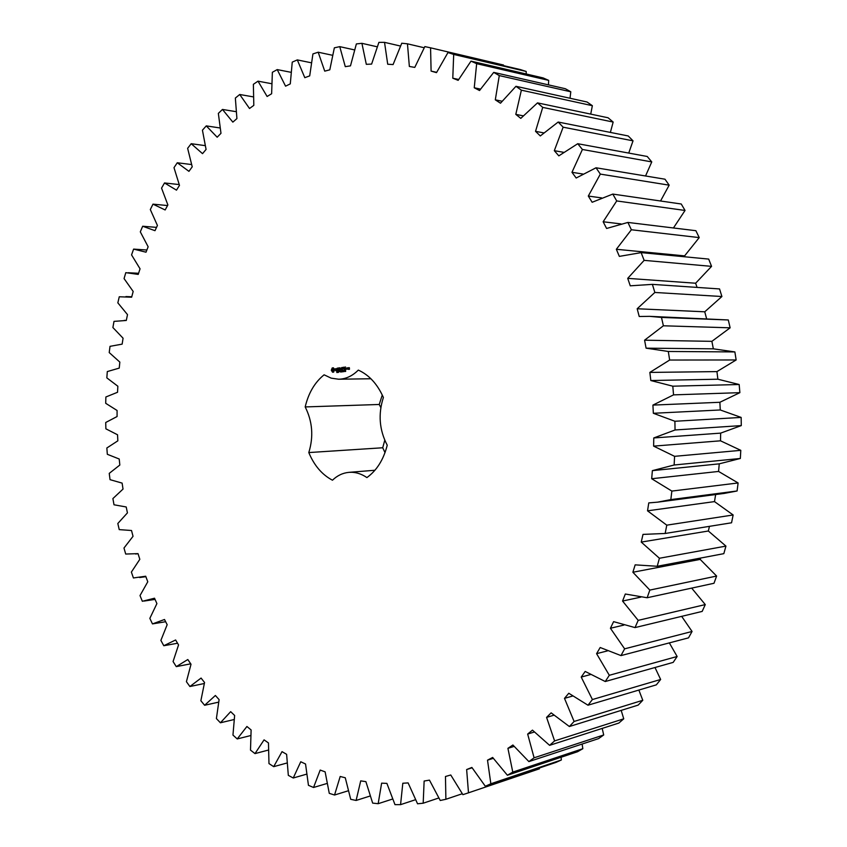 <?xml version="1.0" encoding="UTF-8"?>
<svg xmlns="http://www.w3.org/2000/svg" width="847" height="847" viewBox="0 0 847 847"><rect width="100%" height="100%" fill="white"/><g stroke="black" fill="none" stroke-linecap="round" stroke-linejoin="round"><path stroke-width="1.27" d="M657.558 502.165L724.227 493.42L737.091 490.974L738.108 482.959L718.574 471.44L719.251 463.838L740.342 458.471L740.797 450.339L720.501 440.811L720.649 433.124L741.284 425.596L741.146 417.423L720.268 409.969L719.876 402.283L739.876 392.659L673.545 394.871L672.804 386.19L650.824 380.536L649.85 372.415L669.649 360.039L668.304 351.473L646.092 348.17L644.578 340.198L663.392 325.788L661.475 317.424L649.585 316.344L639.22 316.503L637.177 308.753L654.847 292.459L652.391 284.37L630.263 285.82L627.722 278.356L644.133 260.357L641.147 252.618L619.348 256.387L616.341 249.283L631.375 229.759L627.902 222.433L606.6 228.468L603.149 221.766L616.711 200.94L612.804 194.079L592.148 202.274L588.305 196.049L600.332 174.101L596.023 167.78L576.172 178.018L571.969 172.301L582.408 149.474L577.739 143.715L558.829 155.859L554.319 150.681L563.139 127.188L558.173 122.042L540.312 135.944L535.526 131.338L542.726 107.389L537.506 102.879L520.799 118.368L515.802 114.366L521.371 90.174L515.95 86.309L500.482 103.218L495.304 99.83L499.285 75.595L493.716 72.387L479.54 90.534L474.246 87.77L476.66 63.673L470.996 61.132L458.153 80.349L452.785 78.199L453.696 54.43L447.968 52.546L436.512 72.641L431.102 71.106L430.572 47.824L424.834 46.596L414.776 67.4L409.355 66.468L407.46 43.822L401.753 43.229L393.093 64.563L387.714 64.234L384.527 42.35L378.884 42.371L371.611 64.086L366.306 64.319L361.913 43.324L356.365 43.928L350.478 65.865L345.28 66.659L339.763 46.649L334.353 47.824L329.801 69.825L324.74 71.148L318.186 52.207L312.935 53.922L309.706 75.87L304.804 77.68L297.308 59.904L292.247 62.127L290.288 83.874L285.566 86.172L277.213 69.592L272.363 72.291L271.633 93.742L267.112 96.484L257.996 81.164L253.369 84.319L253.814 105.356L249.516 108.501L239.722 94.493L235.35 98.061L236.916 118.591L232.851 122.127L222.465 109.443L218.346 113.392L220.982 133.318L217.171 137.214L206.276 125.885L202.433 130.184L206.075 149.443L202.518 153.656L191.2 143.704L187.632 148.32L192.227 166.827L188.945 171.348L177.267 162.762L173.995 167.674L179.479 185.366L176.483 190.151L164.519 182.952L161.544 188.119L167.875 204.942L165.154 209.971L152.979 204.148L150.311 209.548L157.415 225.45L154.99 230.691L142.677 226.234L140.306 231.845L148.14 246.773L146.012 252.205L133.614 249.103L131.56 254.894L140.051 268.817L138.23 274.407L125.801 272.66L124.064 278.589L133.18 291.463L131.645 297.202L119.268 296.778L117.839 302.845L127.505 314.629L126.288 320.473L114.006 321.373L112.895 327.535L123.069 338.207L122.148 344.136L110.015 346.338L109.221 352.574L119.84 362.103L119.236 368.106L107.304 371.568L106.828 377.868L117.849 386.232L117.542 392.267L105.875 396.989L105.716 403.31L117.077 410.477L117.077 416.533L105.727 422.494L105.886 428.826L117.542 434.776L117.839 440.821L106.849 447.989L107.325 454.299L119.215 459.01L119.829 465.035L109.242 473.378L110.036 479.656L122.116 483.108L123.027 489.079L112.895 498.576L114.006 504.791L126.214 506.972L127.431 512.88L117.818 523.499L119.226 529.619L131.518 530.508L133.032 536.32L123.98 548.03L125.705 554.044L138.019 553.631L139.819 559.316L131.38 572.085L133.413 577.961L145.695 576.225L147.78 581.773L140.009 595.568L142.338 601.285L154.525 598.215L156.907 603.593L149.845 618.363L152.471 623.911L164.509 619.496L167.166 624.684L160.877 640.396L163.799 645.732L175.615 639.972L178.548 644.938L173.074 661.539L176.282 666.631L187.812 659.527L191.02 664.249L186.414 681.687L189.897 686.525L201.078 678.066L204.55 682.513L200.866 700.734L204.614 705.276L215.382 695.482L219.108 699.633L216.398 718.574L220.411 722.787L230.68 711.66L234.64 715.482L232.957 735.069L237.224 738.944L246.922 726.482L251.114 729.955L250.5 750.114L255 753.608L264.063 739.855L268.467 742.946L268.975 763.581L273.697 766.662L282.03 751.649L286.625 754.328L288.319 775.354L293.242 778.001L300.759 761.76L305.545 764.005L308.446 785.317L313.549 787.488L320.187 770.071L325.121 771.85L329.271 793.343L334.544 795.015L340.198 776.477L345.269 777.768L350.711 799.303L356.111 800.457L360.716 780.87L365.893 781.643L372.659 803.104L378.164 803.697L381.626 783.157L386.888 783.39L394.977 804.639L400.567 804.65L402.812 783.242L408.116 782.914L417.56 803.792L423.182 803.21L424.135 781.04L429.461 780.129L440.249 800.489L445.882 799.282L445.469 776.498L450.763 774.994L462.896 794.666L468.486 792.824L466.644 769.552L471.885 767.446L485.331 786.26L490.847 783.771L487.512 760.172L492.647 757.451L507.385 775.238L512.784 772.104L507.914 748.335L512.901 745.011L528.877 761.601L534.097 757.8L527.66 734.063L532.456 730.135L549.597 745.339L554.594 740.913L546.58 717.388L551.143 712.856L569.364 726.525L574.097 721.464L564.494 698.362L568.782 693.259L587.987 705.212L592.402 699.548L581.222 677.081L585.182 671.438L605.256 681.528L609.311 675.292L596.584 653.662L600.184 647.51L620.989 655.599L624.631 648.834L610.422 628.262L613.609 621.645L635.006 627.595L638.193 620.364L622.566 601.052L625.319 594.012L647.14 597.749L649.84 590.084L632.878 572.254L635.155 564.854L657.23 566.283L659.411 558.258L641.243 542.091L643 534.393L665.16 533.472L666.78 525.161L647.532 510.826L648.77 502.896L657.558 502.165L670.824 499.603L671.862 491.08L651.682 478.735L652.37 470.646L674.138 465.003L674.583 456.332L653.63 446.125L653.768 437.952L675.048 429.98L674.9 421.266L653.344 413.283L652.921 405.099L673.545 394.871M739.876 392.659L739.166 384.517L672.804 386.19M719.876 402.283L652.921 405.099M739.166 384.517L717.875 379.212L650.824 380.536M717.875 379.212L716.943 371.6L736.149 359.964L734.868 351.928L713.343 348.826L711.882 341.341L730.135 327.821L728.293 319.965L649.585 316.344M706.567 318.546L704.746 311.802L721.909 296.524L719.537 288.933L652.391 284.37M697.081 287.408L695.62 283.226L711.565 266.36L708.685 259.087L641.147 252.618M685.011 256.821L684.609 255.879L699.23 237.594L695.874 230.702L627.902 222.433M673.439 227.97L685.043 210.458L681.253 204L612.804 194.079M660.544 201.004L669.162 185.165L664.98 179.204L596.023 167.78M645.541 175.985L651.767 161.915L647.235 156.473L577.739 143.715M628.728 153.074L633.037 140.835L628.209 135.965L558.173 122.042M610.369 132.418L613.164 122.063L608.082 117.775L537.506 102.879M590.73 114.112L592.36 105.695L587.066 102.011L515.95 86.309M570.02 98.252L570.793 91.783L565.351 88.723L493.716 72.387M548.454 84.869L548.676 80.37L543.128 77.924L470.996 61.132M526.241 73.996L526.188 71.455L520.577 69.634L447.968 52.546M503.563 65.621L503.51 65.018L430.572 47.824M468.486 792.824L539.423 768.811L539.412 767.996M485.331 786.26L555.95 762.406L561.349 759.992L561.127 757.239M507.385 775.238L577.559 751.734L582.831 748.706L582.122 744.047M528.877 761.601L598.585 738.616L603.699 734.974L602.206 728.409M549.597 745.339L618.85 723.052L623.741 718.817L621.19 710.389M569.364 726.525L638.162 705.106L642.788 700.289L638.86 690.061M587.987 705.212L656.34 684.852L660.649 679.474L654.985 667.51M605.256 681.528L673.185 662.386L677.134 656.489L669.342 642.894M620.989 655.599L688.516 637.855L692.063 631.47L681.676 616.362M635.006 627.595L702.174 611.418L705.276 604.589L691.671 588.104M647.14 597.749L713.989 583.276L716.615 576.055L700.194 559.401L700.617 558.057M657.23 566.283L723.825 553.652L725.943 546.103L708.346 531.005L709.458 526.347M665.16 533.472L731.554 522.79L733.142 514.976L714.497 501.604L715.641 494.553M382.283 395.02L379.234 404.474L305.185 406.931C308.477 393.029 314.788 382.325 324.105 374.808L331.177 378.154L338.673 379.223C345.872 379.043 352.416 376.004 358.302 370.097C369.08 374.956 377.444 384.093 383.395 397.497C378.027 414.109 379.308 430.011 387.238 445.226C383.532 459.699 376.756 470.487 366.91 477.581C361.15 473.632 355.168 471.895 348.975 472.351C342.823 472.912 337.318 475.527 332.469 480.207C322.114 474.775 314.216 465.564 308.795 452.563C313.697 436.692 312.501 421.478 305.185 406.931M384.771 440.228L382.717 447.767L385.014 452.616M380.832 407.566L379.234 404.474M332.204 367.979L331.315 370.234L332.543 372.193L333.718 372.034L334.554 369.366L333.379 367.81L332.204 367.979L331.685 370.637L333.146 372.257M337.381 372.024L336.82 372.564L336.831 371.537L337.381 372.024M337.847 371.462L337.762 372.5L337.974 371.357M338.895 371.187L338.451 372.405L338.789 371.198M340.293 371.695L339.647 371.653L340.356 371.06L340.06 371.6M335.317 368.763L336.566 369.885L335.507 370.425L335.952 370.848L336.757 369.663L335.528 368.89L336.63 368.72L335.634 368.794M336.937 368.466L337.72 370.605L337.646 368.371L338.249 368.138L336.937 368.466M338.609 367.947L338.694 370.33L339.922 370.16L338.885 370.16L339.626 369.07L338.8 369.048L338.736 368.212L339.742 367.926L338.832 368.201M341.415 370.838L340.801 372.077L340.483 370.965L341.32 371.822L341.521 370.838M342.336 370.711L342.432 371.854L342.273 371.304L341.786 371.939L342.22 370.721M343.395 370.668L343.437 371.738L343.533 370.594M344.284 370.986L343.903 371.6L343.84 370.552L344.284 370.986M344.877 370.467L344.92 371.537L345.004 370.393M345.618 370.361L345.661 371.431L345.576 370.361M341.045 369.165L340.113 367.884L340.282 370.097L340.356 368.36L341.076 369.567L341.606 368.18L341.849 370.023L341.648 367.524L341.277 369.154M343.3 367.291L342.188 367.587L342.484 369.938L342.495 368.816L343.3 368.561L342.474 368.53L342.41 367.693L343.3 367.291M343.829 367.217L344.03 369.726L343.829 367.217M345.502 366.984L344.38 367.28L344.676 369.631L345.798 369.345L344.761 369.345L345.502 368.244L344.665 368.223L344.602 367.386L345.502 366.984M347.545 369.101L347.461 367.969L346.741 367.937L346.741 369.207L347.545 369.101M347.736 367.799L347.852 369.197L348.466 368L347.736 367.799M348.646 367.672L348.784 369.451L349.483 369.218L349.366 367.704L348.869 367.916M720.268 409.969L653.344 413.283M716.943 371.6L649.85 372.415M741.146 417.423L674.9 421.266M736.149 359.964L669.649 360.039M741.284 425.596L675.048 429.98M734.868 351.928L668.304 351.473M720.649 433.124L653.768 437.952M713.343 348.826L646.092 348.17M720.501 440.811L653.63 446.125M711.882 341.341L644.578 340.198M740.797 450.339L674.583 456.332M730.135 327.821L663.392 325.788M740.342 458.471L674.138 465.003M728.293 319.965L661.475 317.424M719.251 463.838L652.37 470.646M718.574 471.44L651.682 478.735M704.746 311.802L637.177 308.753M738.108 482.959L671.862 491.08M721.909 296.524L654.847 292.459M737.091 490.974L670.824 499.603M714.497 501.604L647.532 510.826M695.62 283.226L627.722 278.356M733.142 514.976L666.78 525.161M711.565 266.36L644.133 260.357M708.346 531.005L641.243 542.091M684.609 255.879L616.341 249.283M725.943 546.103L659.411 558.258M699.23 237.594L631.375 229.759M700.194 559.401L632.878 572.254M620.967 223.904L603.149 221.766M716.615 576.055L649.84 590.084M685.043 210.458L616.711 200.94M640.84 597.124L622.566 601.052M601.645 197.912L588.305 196.049M705.276 604.589L638.193 620.364M669.162 185.165L600.332 174.101M623.879 625.075L610.422 628.262M582.842 174.016L571.969 172.301M692.063 631.47L624.631 648.834M651.767 161.915L582.408 149.474M607.458 650.888L596.584 653.662M563.594 152.301L554.319 150.681M677.134 656.489L609.311 675.292M633.037 140.835L563.139 127.188M590.454 674.572L581.222 677.081M543.7 132.873L535.526 131.338M660.649 679.474L592.402 699.548M613.164 122.063L542.726 107.389M572.593 696.043L564.494 698.362M523.15 115.827L515.802 114.366M642.788 700.289L574.097 721.464M592.36 105.695L521.371 90.174M553.843 715.228L546.58 717.388M502.038 101.216L495.304 99.83M623.741 718.817L554.594 740.913M570.793 91.783L499.285 75.595M534.298 732.03L527.66 734.063M480.493 89.094L474.246 87.77M603.699 734.974L534.097 757.8M548.676 80.37L476.66 63.673M514.055 746.419L507.914 748.335M458.651 79.47L452.785 78.199M582.831 748.706L512.784 772.104M526.188 71.455L453.696 54.43M493.282 758.34L487.512 760.172M436.66 72.323L431.102 71.106M561.349 759.992L490.847 783.771M472.097 767.806L466.644 769.552M424.188 47.75L407.46 43.822M462.25 793.755L445.882 799.282M400.419 46.034L384.527 42.35M438.746 798.001L423.182 803.21M377.148 46.786L361.913 43.324M415.464 799.727L400.567 804.65M354.47 49.899L339.763 46.649M392.553 799.039L378.164 803.697M332.49 55.277L318.186 52.207M370.097 796.021L356.111 800.457M311.294 62.784L297.308 59.904M348.223 790.802L334.544 795.015M290.987 72.302L277.213 69.592M327.016 783.475L313.549 787.488M271.633 83.705L257.996 81.164M306.582 774.169L293.242 778.001M253.306 96.876L239.722 94.493M286.995 762.999L273.697 766.662M236.08 111.666L222.465 109.443M268.33 750.082L255 753.608M219.998 127.961L206.276 125.885M250.67 735.567L237.224 738.944M205.122 145.62L191.2 143.704M234.058 719.548L220.411 722.787M191.496 164.54L177.267 162.762M218.579 702.152L204.614 705.276M179.172 184.572L164.519 182.952M204.275 683.508L189.897 686.525M167.547 205.556L152.979 204.148M190.723 663.815L176.282 666.631M156.526 227.377L142.677 226.234M177.542 643.244L163.799 645.732M146.87 250.013L133.614 249.103M165.652 621.719L152.471 623.911M382.717 447.767L308.795 452.563M335.677 369.303L336.767 369.843M336.81 370.361L335.984 370.573M338.165 368.053L337.222 368.191M339.658 367.842L338.916 367.947M338.8 369.048L339.541 368.985M339.838 370.075L338.885 370.16M341.839 371.23L342.379 371.198M343.331 367.323L342.506 367.683M342.474 368.53L343.215 368.466M345.534 367.016L344.708 367.376M344.665 368.223L345.417 368.159M345.714 369.25L344.761 369.345M349.472 369.123L348.869 369.165M333.189 368.89L334.057 370.33L332.723 371.071L332.172 369.673L333.189 368.89M347.259 368.138L347.249 369.038L346.868 368.191L347.471 368.138M332.871 368.89L333.506 368.932M333.199 368.932L333.782 369.133M128.141 272.734L138.59 273.285M144.128 601.052L155.054 599.401M125.928 296.566L131.761 296.789M139.617 577.527L145.864 576.68M124.255 320.367L126.298 320.41M135.636 554.002L138.04 553.705M348.975 472.351L374.935 470.254M338.673 379.223L370.922 378.757"/></g></svg>

